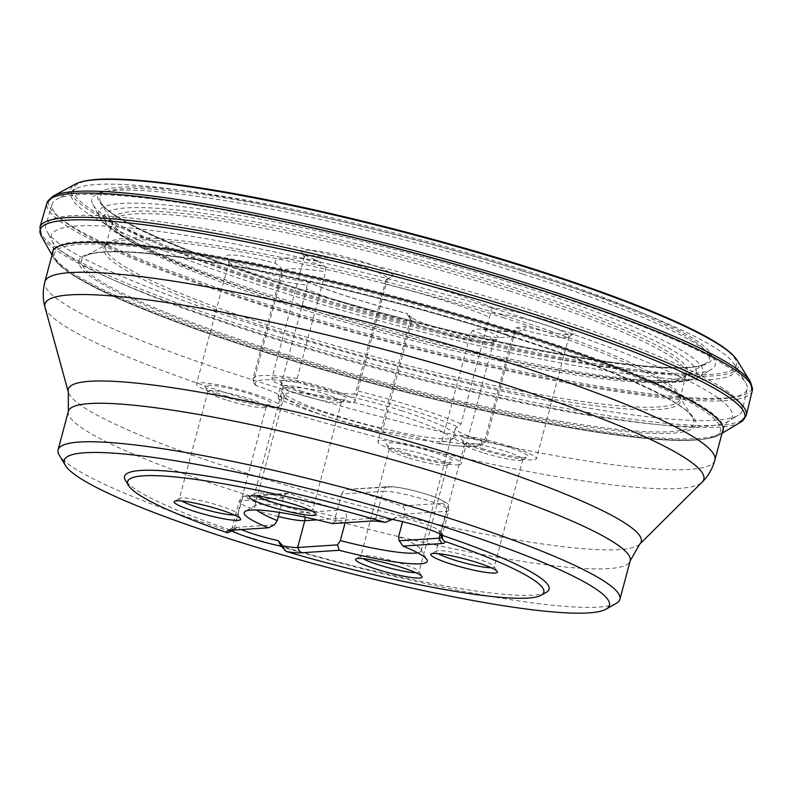 <?xml version="1.0" encoding="UTF-8"?>
<svg xmlns="http://www.w3.org/2000/svg" width="792" height="792" viewBox="0 0 792 792"><rect width="100%" height="100%" fill="white"/><g stroke="black" fill="none" stroke-linecap="round" stroke-linejoin="round"><path stroke-width="0.59" stroke-dasharray="3.96 2.97" d="M386.041 279.675L356.202 390.575L354.044 394.02A43.065 5.475 14.9 0 1 299.713 382.863L297.812 381.536L297.198 378.467L325.591 271.755L325.621 267.27A43.065 5.475 14.9 0 1 304.524 257.351A43.065 5.475 14.9 0 1 304.366 256.588A43.065 5.475 14.9 0 1 307.514 255.43A43.065 5.475 14.9 0 1 354.806 264.439A43.065 5.475 14.9 0 1 387.595 278.735A43.065 5.475 14.9 0 1 387.07 279.319A43.065 5.475 14.9 0 1 386.041 279.675L392.733 275.962A47.371 6.019 -165.1 0 0 346.728 257.212A47.371 6.019 -165.1 0 0 301.475 252.193A47.371 6.019 -165.1 0 0 317.315 260.479L325.621 267.27M516.038 327.789L524.848 326.443A47.371 6.019 -165.1 0 0 573.675 334.016A47.371 6.019 -165.1 0 0 547.767 320.592A47.371 6.019 -165.1 0 0 493.654 308.038C491.476 308.365 490.614 310.028 491.05 313.048A43.065 5.475 14.9 0 1 543.332 324.265A43.065 5.475 14.9 0 1 568.993 336.392A43.065 5.475 14.9 0 1 568.468 336.976A43.065 5.475 14.9 0 1 516.038 327.789L513.77 331.571L485.288 438.58L483.714 440.312L480.992 440.491A43.065 5.475 14.9 0 1 455.39 428.383A43.065 5.475 14.9 0 1 458.518 427.235L460.984 423.878L489.377 317.176L491.05 313.048M282.051 270.141L281.021 267.825L275.438 263.241A47.371 6.019 -165.1 0 0 226.215 257.152A47.371 6.019 -165.1 0 0 257.994 270.815A47.371 6.019 -165.1 0 0 306.633 281.635C308.583 282.17 308.712 283.249 307.039 284.882A43.065 5.475 14.9 0 1 254.757 273.676A43.065 5.475 14.9 0 1 229.254 262.31A43.065 5.475 14.9 0 1 229.096 261.548A43.065 5.475 14.9 0 1 282.051 270.141L282.12 274.626L253.727 381.328L254.301 384.239L253.024 378.794A120.582 15.315 -165.1 0 0 253.727 381.328M412.048 318.255L407.553 313.721A47.371 6.019 -165.1 0 0 407.613 314.81A47.371 6.019 -165.1 0 0 451.658 331.967A47.371 6.019 -165.1 0 0 498.416 338.976A47.371 6.019 -165.1 0 0 482.971 329.205L478.101 329.007L472.468 330.66A43.065 5.475 14.9 0 1 493.723 341.352A43.065 5.475 14.9 0 1 493.208 341.936A43.065 5.475 14.9 0 1 490.575 342.5A43.065 5.475 14.9 0 1 445.916 334.254A43.065 5.475 14.9 0 1 410.652 319.968A43.065 5.475 14.9 0 1 410.494 319.206A43.065 5.475 14.9 0 1 412.048 318.255L411.296 322.324A120.582 15.315 14.9 0 1 306.514 289.021L278.121 395.723L278.833 398.98A43.065 5.475 14.9 0 0 281.962 397.832A43.065 5.475 14.9 0 0 256.361 385.724L254.301 384.239M411.296 322.324L382.902 429.026L383.308 432.185A117.137 14.88 14.9 0 1 278.833 398.98L278.556 398.93C305.831 410.553 340.689 421.631 383.13 432.175L383.308 432.185A43.065 5.475 14.9 0 1 437.639 443.342L439.887 443.352L441.906 441.144L470.3 334.432L472.468 330.66M232.135 530.986A39.62 5.029 14.9 0 1 230.195 529.888L232.224 529.749L229.274 532.471M392.387 519.502L393.287 519.116L391.535 519.245M230.195 529.888A219.631 27.898 14.9 0 1 125.403 480.259M417.661 552.806A86.13 10.94 -165.1 0 0 421.156 550.836A86.13 10.94 -165.1 0 0 420.829 549.302A86.13 10.94 -165.1 0 0 398.564 536.798M523.076 274.161A322.552 40.966 14.9 0 1 711.77 369.112A322.552 40.966 14.9 0 1 393.01 321.631A322.552 40.966 14.9 0 1 92.812 204.425A322.552 40.966 14.9 0 1 523.076 274.161M530.897 273.646A343.659 43.649 14.9 0 1 734.204 364.033A343.659 43.649 14.9 0 1 392.327 324.225A343.659 43.649 14.9 0 1 75.864 188.862A343.659 43.649 14.9 0 1 530.897 273.646M532.877 288.011A359.588 45.669 14.9 0 1 745.609 382.585A359.588 45.669 14.9 0 1 747.173 389.06A359.588 45.669 14.9 0 1 387.882 340.926A359.588 45.669 14.9 0 1 52.183 204.138A359.588 45.669 14.9 0 1 56.747 199.297A359.588 45.669 14.9 0 1 532.877 288.011M527.531 309.147A360.36 45.768 14.9 0 1 742.282 410.414A360.36 45.768 14.9 0 1 738.342 415.236A360.36 45.768 14.9 0 1 382.219 362.192A360.36 45.768 14.9 0 1 46.837 231.244A360.36 45.768 14.9 0 1 45.807 225.096A360.36 45.768 14.9 0 1 527.531 309.147M616.404 603.257A290.684 36.917 14.9 0 1 231.304 531.66A290.684 36.917 14.9 0 1 59.202 455.004M546.401 592.277A219.631 27.898 14.9 0 1 282.11 546.391A39.62 5.029 14.9 0 1 281.348 546.232M345.104 522.75L346.391 517.928L316.998 519.869M341.303 509.969A86.13 10.94 14.9 0 1 289.763 493.584L249.143 496.267A28.849 3.663 -165.1 0 0 264.221 505.157A28.849 3.663 -165.1 0 0 300.683 512.642L341.303 509.969C345.193 511.295 346.886 513.949 346.391 517.928M278.338 516.562A35.313 4.485 14.9 0 1 239.144 501.564A35.313 4.485 14.9 0 1 241.728 500.623L283.308 497.881L285.17 494.614L286.595 493.654L289.763 493.584M283.308 497.881L279.447 512.404M439.966 533.877L438.857 529.779A35.313 4.485 -165.1 0 0 397.614 516.76L390.901 519.76A35.313 4.485 -165.1 0 0 375.982 518.126L336.135 520.76L335.491 516.74A86.13 10.94 -165.1 0 0 255.737 505.375A86.13 10.94 -165.1 0 0 254.687 506.543A86.13 10.94 -165.1 0 0 256.737 509.989M335.491 516.74L341.53 494.04L383.12 491.297L375.982 518.126L371.032 521.037M349.916 489.614A86.13 10.94 14.9 0 1 377.527 497.693A86.13 10.94 14.9 0 1 401.445 505.999L442.075 503.326A28.849 3.663 -165.1 0 0 426.997 494.426A28.849 3.663 -165.1 0 0 390.535 486.941L347.47 489.387L343.114 491.337L341.53 494.04M399.495 415.127A86.13 10.94 14.9 0 1 450.806 439.382A86.13 10.94 14.9 0 1 449.767 440.55A86.13 10.94 14.9 0 1 364.765 427.809A86.13 10.94 14.9 0 1 284.665 396.624A86.13 10.94 14.9 0 1 284.338 395.089A86.13 10.94 14.9 0 1 399.495 415.127M347.54 489.387L388.466 486.684A6.455 5.999 -93.8 0 0 383.12 491.297A35.313 4.485 14.9 0 1 421.888 498.683A35.313 4.485 14.9 0 1 448.777 510.404A35.313 4.485 14.9 0 1 446.193 511.345L404.613 514.087C405.316 510.097 404.267 507.405 401.445 505.999M404.613 514.087L402.583 521.7M402.188 410.899A90.436 11.484 -165.1 0 0 281.625 391.466A90.436 11.484 -165.1 0 0 365.716 424.205A90.436 11.484 -165.1 0 0 454.974 437.59A90.436 11.484 -165.1 0 0 402.188 410.899M306.633 281.635L307.484 281.833C334.313 292.812 367.716 303.435 407.702 313.682L407.553 313.721A129.195 16.414 -165.1 0 1 306.633 281.635M306.514 289.021L307.039 284.882M280.635 545.45L282.11 546.391M443.451 535.748L441.887 534.115L442.183 535.323M336.135 520.76L332.234 523.591M441.52 537.471A35.313 4.485 -165.1 0 0 441.639 537.233A35.313 4.485 -165.1 0 0 441.51 536.61A35.313 4.485 -165.1 0 0 440.174 535.342M233.472 530.293L236.986 527.591A35.313 4.485 -165.1 0 0 241.303 529.591M274.428 524.829L234.59 527.452A35.313 4.485 -165.1 0 0 232.432 527.918A35.313 4.485 -165.1 0 0 231.997 528.393A35.313 4.485 -165.1 0 0 233.234 530.125M225.878 399.881A30.145 3.831 14.9 0 1 208.029 391.931A30.145 3.831 14.9 0 1 207.92 391.387A30.145 3.831 14.9 0 1 238.036 395.446A30.145 3.831 14.9 0 1 266.181 406.89A30.145 3.831 14.9 0 1 265.815 407.306A30.145 3.831 14.9 0 1 225.878 399.881M234.501 515.057A30.145 3.831 -165.1 0 0 237.62 514.216A30.145 3.831 -165.1 0 0 237.511 513.681A30.145 3.831 -165.1 0 0 209.474 502.772A30.145 3.831 -165.1 0 0 179.725 498.307A30.145 3.831 -165.1 0 0 179.358 498.712A30.145 3.831 -165.1 0 0 181.645 500.99M225.383 395.852A34.452 4.376 -165.1 0 0 271.022 404.336A34.452 4.376 -165.1 0 0 239.273 390.783A34.452 4.376 -165.1 0 0 204.98 386.773A34.452 4.376 -165.1 0 0 225.383 395.852M222.186 396.069A43.065 5.475 -165.1 0 0 279.764 406.088A43.065 5.475 -165.1 0 0 239.55 389.723A43.065 5.475 -165.1 0 0 196.525 383.942A43.065 5.475 -165.1 0 0 222.186 396.069M407.276 457.538A30.145 3.831 14.9 0 1 389.426 449.589A30.145 3.831 14.9 0 1 389.317 449.044A30.145 3.831 14.9 0 1 419.433 453.103A30.145 3.831 14.9 0 1 447.579 464.548A30.145 3.831 14.9 0 1 447.213 464.963A30.145 3.831 14.9 0 1 407.276 457.538M415.899 572.715A30.145 3.831 -165.1 0 0 419.017 571.873A30.145 3.831 -165.1 0 0 418.909 571.339A30.145 3.831 -165.1 0 0 390.872 560.429A30.145 3.831 -165.1 0 0 361.122 555.964A30.145 3.831 -165.1 0 0 360.756 556.38A30.145 3.831 -165.1 0 0 363.043 558.647M406.781 453.509A34.452 4.376 -165.1 0 0 452.42 462.003A34.452 4.376 -165.1 0 0 420.671 448.44A34.452 4.376 -165.1 0 0 386.377 444.431A34.452 4.376 -165.1 0 0 406.781 453.509M458.004 464.894A43.065 5.475 -165.1 0 0 461.162 463.746A43.065 5.475 -165.1 0 0 420.948 447.391A43.065 5.475 -165.1 0 0 377.923 441.599A43.065 5.475 -165.1 0 0 410.721 455.895A43.065 5.475 -165.1 0 0 458.004 464.894M482.536 452.578A30.145 3.831 14.9 0 1 464.696 444.619A30.145 3.831 14.9 0 1 464.577 444.084A30.145 3.831 14.9 0 1 494.693 448.133A30.145 3.831 14.9 0 1 522.839 459.588A30.145 3.831 14.9 0 1 522.472 460.003A30.145 3.831 14.9 0 1 482.536 452.578M491.169 567.755A30.145 3.831 -165.1 0 0 494.287 566.914A30.145 3.831 -165.1 0 0 494.168 566.379A30.145 3.831 -165.1 0 0 466.142 555.469A30.145 3.831 -165.1 0 0 436.392 551.004A30.145 3.831 -165.1 0 0 436.026 551.41A30.145 3.831 -165.1 0 0 438.313 553.687M482.041 448.549A34.452 4.376 -165.1 0 0 527.68 457.033A34.452 4.376 -165.1 0 0 495.931 443.48A34.452 4.376 -165.1 0 0 461.647 439.461A34.452 4.376 -165.1 0 0 482.041 448.549M510.771 446.658A43.065 5.475 -165.1 0 0 453.192 436.639A43.065 5.475 -165.1 0 0 493.406 452.994A43.065 5.475 -165.1 0 0 536.422 458.786A43.065 5.475 -165.1 0 0 510.771 446.658M301.138 394.911A30.145 3.831 14.9 0 1 283.298 386.961A30.145 3.831 14.9 0 1 283.18 386.427A30.145 3.831 14.9 0 1 313.295 390.476A30.145 3.831 14.9 0 1 341.441 401.93A30.145 3.831 14.9 0 1 341.075 402.336A30.145 3.831 14.9 0 1 301.138 394.911M309.771 510.097A30.145 3.831 -165.1 0 0 312.889 509.256A30.145 3.831 -165.1 0 0 312.771 508.721A30.145 3.831 -165.1 0 0 284.744 497.802A30.145 3.831 -165.1 0 0 254.984 493.347A30.145 3.831 -165.1 0 0 254.628 493.753A30.145 3.831 -165.1 0 0 256.915 496.03M300.643 390.892A34.452 4.376 -165.1 0 0 346.282 399.376A34.452 4.376 -165.1 0 0 314.533 385.823A34.452 4.376 -165.1 0 0 280.249 381.803A34.452 4.376 -165.1 0 0 300.643 390.892M274.953 377.824A43.065 5.475 -165.1 0 0 271.795 378.982A43.065 5.475 -165.1 0 0 312.008 395.337A43.065 5.475 -165.1 0 0 355.024 401.128A43.065 5.475 -165.1 0 0 322.235 386.833A43.065 5.475 -165.1 0 0 274.953 377.824M232.224 529.749L236.986 527.591M387.06 522.126L390.901 519.76M393.287 519.116L397.614 516.76M441.887 534.115L438.857 529.779M493.654 308.038A129.195 16.414 -165.1 0 0 392.733 275.962M384.595 283.873A120.582 15.315 14.9 0 1 489.377 317.176M460.984 423.878A120.582 15.315 -165.1 0 0 356.202 390.575M354.044 394.02A117.137 14.88 14.9 0 1 458.518 427.235M317.315 260.479A129.195 16.414 -165.1 0 0 275.438 263.241M282.12 274.626A120.582 15.315 14.9 0 1 281.417 272.092A120.582 15.315 14.9 0 1 325.591 271.755M256.361 385.724A117.137 14.88 14.9 0 1 299.713 382.863M297.198 378.467A120.582 15.315 -165.1 0 0 253.024 378.794L281.417 272.092L281.012 267.825M441.906 441.144A120.582 15.315 -165.1 0 0 486.08 440.807A120.582 15.315 -165.1 0 0 485.377 438.273M513.77 331.571A120.582 15.315 14.9 0 1 514.473 334.105A120.582 15.315 14.9 0 1 470.3 334.432M278.121 395.723A120.582 15.315 -165.1 0 0 382.902 429.026M482.971 329.205A129.195 16.414 -165.1 0 0 524.848 326.443M480.992 440.491A117.137 14.88 14.9 0 1 437.639 443.342M513.671 287.357A306.365 38.917 14.9 0 1 580.338 373.903A306.365 38.917 14.9 0 1 106.425 223.265A306.365 38.917 14.9 0 1 513.671 287.357M516.701 284.575A312.662 39.709 -165.1 0 0 99.634 216.978A312.662 39.709 -165.1 0 0 390.634 330.591A312.662 39.709 -165.1 0 0 699.603 376.616A312.662 39.709 -165.1 0 0 516.701 284.575M522.433 317.473A352.46 44.768 14.9 0 1 728.62 421.225A352.46 44.768 14.9 0 1 380.318 369.349A352.46 44.768 14.9 0 1 52.292 241.273A352.46 44.768 14.9 0 1 522.433 317.473M516.552 331.69A346.668 44.035 -165.1 0 0 53.074 251.014A346.668 44.035 -165.1 0 0 376.764 382.714A346.668 44.035 -165.1 0 0 723.096 429.304A346.668 44.035 -165.1 0 0 516.552 331.69M714.889 460.152A346.668 44.035 14.9 0 1 251.41 379.487A346.668 44.035 14.9 0 1 44.857 281.873M45.025 307.336A340.897 43.303 -165.1 0 0 248.054 399.99A340.897 43.303 -165.1 0 0 702.098 482.17M639.738 544.154A296.455 37.65 14.9 0 1 345.065 501.831A296.455 37.65 14.9 0 1 68.33 392.119M68.34 411.345A290.684 36.917 -165.1 0 0 339.758 521.77A290.684 36.917 -165.1 0 0 630.165 560.835M442.075 503.326A6.455 5.999 -93.8 0 1 446.193 511.345L440.055 534.432M249.143 496.267A6.455 5.999 86.2 0 0 241.728 500.623L234.59 527.452L229.64 530.363M441.639 537.233L448.777 510.404C447.787 503.088 450.737 504.89 437.649 498.158C423.859 492.495 397.416 485.961 388.466 486.684A6.455 5.999 -93.8 0 1 390.535 486.941M304.811 517.146A6.455 5.999 86.2 0 0 300.683 512.642M532.046 268.547A343.094 43.58 14.9 0 1 606.712 365.468A343.094 43.58 14.9 0 1 75.973 196.772A343.094 43.58 14.9 0 1 532.046 268.547M522.482 269.597A317.582 40.333 14.9 0 1 591.584 359.311A317.582 40.333 14.9 0 1 100.327 203.158A317.582 40.333 14.9 0 1 522.482 269.597M737.045 360.192A345.47 43.877 14.9 0 1 393.386 320.225A345.47 43.877 14.9 0 1 75.309 184.12M750.272 381.546A363.914 46.223 14.9 0 1 388.278 339.441A363.914 46.223 14.9 0 1 53.222 196.07M752.261 390.713A364.934 46.352 14.9 0 1 387.644 341.798A364.934 46.352 14.9 0 1 46.936 203.039M746.321 415.255A365.508 46.421 14.9 0 1 381.14 366.27A365.508 46.421 14.9 0 1 39.897 227.294M740.639 422.215A364.587 46.312 14.9 0 1 380.566 368.419A364.587 46.312 14.9 0 1 41.362 236.155M722.353 432.115A346.965 44.065 14.9 0 1 719.156 435.006A346.965 44.065 14.9 0 1 376.467 383.813A346.965 44.065 14.9 0 1 53.658 257.935A346.965 44.065 14.9 0 1 52.322 253.836M515.255 333.778A344.639 43.778 14.9 0 1 590.248 431.135A344.639 43.778 14.9 0 1 57.123 261.677A344.639 43.778 14.9 0 1 515.255 333.778M505.692 334.828A319.146 40.541 14.9 0 1 575.141 424.987A319.146 40.541 14.9 0 1 81.447 268.062A319.146 40.541 14.9 0 1 505.692 334.828M505.048 333.996A316.78 40.234 14.9 0 1 692.426 417.265A316.78 40.234 14.9 0 1 377.319 380.615A316.78 40.234 14.9 0 1 85.665 255.816A316.78 40.234 14.9 0 1 505.048 333.996M502.722 317.483A298.327 37.887 14.9 0 1 679.189 395.911A298.327 37.887 14.9 0 1 382.437 361.399A298.327 37.887 14.9 0 1 107.761 243.867A298.327 37.887 14.9 0 1 502.722 317.483M502.94 315.285A297.297 37.759 14.9 0 1 680.1 398.881A297.297 37.759 14.9 0 1 383.061 359.033A297.297 37.759 14.9 0 1 105.494 245.995A297.297 37.759 14.9 0 1 502.94 315.285M509.207 290.892A296.703 37.689 14.9 0 1 686.021 374.329A296.703 37.689 14.9 0 1 389.575 334.561A296.703 37.689 14.9 0 1 112.563 221.74A296.703 37.689 14.9 0 1 509.207 290.892M510.157 288.605A297.624 37.798 14.9 0 1 684.09 376.329A297.624 37.798 14.9 0 1 390.149 332.412A297.624 37.798 14.9 0 1 113.246 224.433A297.624 37.798 14.9 0 1 510.157 288.605M521.354 270.617A315.246 40.046 14.9 0 1 705.593 363.538A315.246 40.046 14.9 0 1 394.238 317.018A315.246 40.046 14.9 0 1 100.94 202.653A315.246 40.046 14.9 0 1 521.354 270.617M438.233 443.48C456.984 446.44 470.319 447.292 478.239 446.054L481.516 445.213L486.08 440.807L514.473 334.105L517.126 330.512L514.285 331.046C508.137 331.749 497.277 331.026 481.714 328.888M420.829 549.302L426.918 559.617M92.812 204.425L99.634 216.978C104.712 230.116 148.975 254.173 218.335 279.18C289.427 305.326 386.209 333.353 473.388 353.064C539.174 367.914 593.317 377.249 635.818 381.051C660.776 383.288 679.249 382.942 691.208 380.012L699.603 376.616L711.77 369.112M75.864 188.862L56.747 199.297M734.204 364.033L745.609 382.585M52.183 204.138L45.807 225.096M747.173 389.06L742.282 410.414M723.096 429.304C725.987 423.373 727.828 420.681 728.62 421.225L738.342 415.236M53.074 251.014C53.737 245.718 53.47 242.471 52.292 241.273L46.837 231.244M421.156 550.836L450.806 439.382M254.687 506.543L284.338 395.089M449.767 440.55L454.974 437.59M284.665 396.624L281.625 391.466M255.737 505.375L245.312 511.295M288.001 493.307L247.074 496.01C243.837 495.455 241.194 497.307 239.144 501.564L231.997 528.393M207.92 391.387L179.358 498.712M266.181 406.89L237.62 514.216M229.096 261.548L196.525 383.942M281.962 397.832L279.764 406.088M389.317 449.044L360.756 556.38M447.579 464.548L419.017 571.873M410.494 319.206L377.923 441.599M493.723 341.352L461.162 463.746M464.577 444.084L436.026 551.41M522.839 459.588L494.287 566.914M455.39 428.383L453.192 436.639M568.993 336.392L536.422 458.786M283.18 386.427L254.628 493.753M341.441 401.93L312.889 509.256M304.366 256.588L271.795 378.982M387.595 278.735L355.024 401.128M229.254 262.31L226.215 257.152M387.07 279.319L391.288 276.923M304.524 257.351L301.475 252.193M493.208 341.936L498.416 338.976M410.652 319.968L407.613 314.81M568.468 336.976L573.675 334.016M179.725 498.307L174.517 501.267M237.511 513.681L240.55 518.839M254.984 493.347L249.777 496.307M312.771 508.721L315.82 513.879M361.122 555.964L355.915 558.924M418.909 571.339L421.958 576.497M436.392 551.004L431.185 553.964M494.168 566.379L497.218 571.537M447.213 464.963L452.42 462.003M389.426 449.589L386.377 444.431M341.075 402.336L346.282 399.376M283.298 386.961L280.249 381.803M522.472 460.003L527.68 457.033M464.696 444.619L461.647 439.461M265.815 407.306L271.022 404.336M208.029 391.931L204.98 386.773M232.432 527.918L227.225 530.878M441.51 536.61L444.56 541.768M52.005 255.004L53.658 257.935C66.548 283.1 185.259 330.521 331.581 372.22C420.403 397.327 502.197 416.255 576.962 429.007C653.796 441.926 701.197 443.926 719.156 435.006L722.037 433.293M692.426 417.265C684.328 401.692 608.246 367.003 505.514 334.808C410.503 304.484 295.594 276.121 211.415 262.211C173.21 255.865 142.639 252.43 119.711 251.905C102.059 251.648 90.704 252.955 85.665 255.816L107.761 243.867L105.494 245.995L112.563 221.74L113.246 224.433L100.94 202.653C108.781 215.345 145.728 234.224 211.791 259.291C281.061 285.12 376.052 313.157 463.874 333.719C526.403 348.332 580.011 358.4 624.7 363.924C669.537 369.052 696.505 368.923 705.593 363.538L684.09 376.329L686.021 374.329L680.1 398.881L679.189 395.911L692.426 417.265"/><path stroke-width="1.19" d="M376.022 569.101A34.452 4.376 14.9 0 1 355.915 558.924A34.452 4.376 14.9 0 1 389.912 564.023A34.452 4.376 14.9 0 1 421.958 576.497A34.452 4.376 14.9 0 1 376.022 569.101M451.292 564.132A34.452 4.376 14.9 0 1 431.185 553.964A34.452 4.376 14.9 0 1 465.181 559.063A34.452 4.376 14.9 0 1 497.218 571.537A34.452 4.376 14.9 0 1 451.292 564.132M339.214 550.292L300.416 552.856A39.62 5.029 14.9 0 1 286.288 551.499L280.635 545.45L278.22 540.619L282.744 545.876A35.313 4.485 -165.1 0 0 297.663 547.5L337.511 544.876L339.214 550.292A94.743 12.038 14.9 0 0 426.918 559.617A94.743 12.038 14.9 0 0 402.999 546.084L399.208 540.807L439.055 538.184A35.313 4.485 -165.1 0 0 441.52 537.471M441.887 534.115L442.718 539.382L443.995 541.094A215.325 27.354 14.9 0 1 541.193 595.237A215.325 27.354 14.9 0 1 286.288 551.499M443.995 541.094A39.62 5.029 14.9 0 1 444.56 541.768A39.62 5.029 14.9 0 1 441.807 543.53L402.999 546.084M233.234 530.125A35.313 4.485 -165.1 0 0 233.472 530.293L227.452 532.788A215.325 27.354 14.9 0 1 128.452 485.417A215.325 27.354 14.9 0 1 385.15 522.393L393.287 519.116M128.452 485.417L125.403 480.259A219.631 27.898 14.9 0 1 391.535 519.245A39.62 5.029 14.9 0 1 443.451 535.748A219.631 27.898 14.9 0 1 546.401 592.277L541.193 595.237M337.511 544.876L340.352 540.629A86.13 10.94 -165.1 0 0 417.661 552.806M402.583 521.7L398.564 536.798L399.208 540.807M65.3 465.32L59.202 455.004A290.684 36.917 14.9 0 1 58.103 449.816A290.684 36.917 14.9 0 1 446.738 517.463A290.684 36.917 14.9 0 1 619.928 599.306A290.684 36.917 14.9 0 1 616.404 603.257L605.989 609.187A282.071 35.828 -165.1 0 0 346.035 498.198A282.071 35.828 -165.1 0 0 65.3 465.32A282.071 35.828 -165.1 0 0 232.294 539.708A282.071 35.828 -165.1 0 0 605.989 609.187M281.348 546.232A39.62 5.029 14.9 0 1 232.135 530.986M194.624 511.434A34.452 4.376 14.9 0 1 174.517 501.267A34.452 4.376 14.9 0 1 208.514 506.365A34.452 4.376 14.9 0 1 240.55 518.839A34.452 4.376 14.9 0 1 194.624 511.434M269.894 506.474A34.452 4.376 14.9 0 1 249.777 496.307A34.452 4.376 14.9 0 1 283.783 501.405A34.452 4.376 14.9 0 1 315.82 513.879A34.452 4.376 14.9 0 1 269.894 506.474M227.452 532.788A39.62 5.029 14.9 0 1 227.225 530.878A39.62 5.029 14.9 0 1 229.64 530.363L268.448 527.799A94.743 12.038 14.9 0 1 245.312 511.295A94.743 12.038 14.9 0 1 332.234 523.591L371.032 521.037A39.62 5.029 14.9 0 1 385.15 522.393M340.352 540.629L345.104 522.75M279.447 512.404L277.269 520.582L274.428 524.829L268.448 527.799M256.737 509.989A86.13 10.94 -165.1 0 0 277.269 520.582M442.718 539.382L439.966 533.877M241.303 529.591A35.313 4.485 -165.1 0 0 278.22 540.619M181.645 500.99A30.145 3.831 -165.1 0 0 197.317 507.207A30.145 3.831 -165.1 0 0 234.501 515.057M363.043 558.647A30.145 3.831 -165.1 0 0 378.715 564.864A30.145 3.831 -165.1 0 0 415.899 572.715M438.313 553.687A30.145 3.831 -165.1 0 0 453.984 559.904A30.145 3.831 -165.1 0 0 491.169 567.755M256.915 496.03A30.145 3.831 -165.1 0 0 272.587 502.247A30.145 3.831 -165.1 0 0 309.771 510.097M284.754 550.4L282.744 545.876M53.074 251.014L44.857 281.873A346.668 44.035 14.9 0 1 508.335 362.548A346.668 44.035 14.9 0 1 714.889 460.152L723.096 429.304M702.098 482.17A340.897 43.303 -165.1 0 0 500.702 383.328A340.897 43.303 -165.1 0 0 45.025 307.336L68.33 392.119A296.455 37.65 14.9 0 1 464.607 458.202A296.455 37.65 14.9 0 1 639.738 544.154L702.098 482.17C708.088 476.329 712.354 468.993 714.889 460.152M619.928 599.306L630.165 560.835A290.684 36.917 -165.1 0 0 456.974 478.982A290.684 36.917 -165.1 0 0 68.34 411.345L68.33 392.119M440.055 534.432L439.055 538.184L441.807 543.53M316.998 519.869L304.801 520.671A35.313 4.485 14.9 0 1 278.338 516.562M304.811 517.146A6.455 5.999 86.2 0 1 304.801 520.671L297.663 547.5L300.416 552.856M532.689 269.379A345.47 43.877 14.9 0 1 737.045 360.192C724.373 339.105 643.846 304.158 532.234 268.557C429.937 235.917 306.405 205.405 215.543 190.347C175.616 183.685 143.184 179.952 118.226 179.15C97.525 178.418 83.219 180.071 75.309 184.12A345.47 43.877 14.9 0 1 532.689 269.379M52.005 255.004L41.362 236.155L39.897 227.294L46.936 203.039L53.222 196.07A363.914 46.223 14.9 0 1 535.016 285.882A363.914 46.223 14.9 0 1 750.272 381.546L737.045 360.192M46.936 203.039A364.934 46.352 14.9 0 1 534.798 288.09A364.934 46.352 14.9 0 1 752.261 390.713L750.272 381.546M39.897 227.294A365.508 46.421 14.9 0 1 528.512 312.474A365.508 46.421 14.9 0 1 746.321 415.255L752.261 390.713M41.362 236.155A364.587 46.312 14.9 0 1 527.571 314.761A364.587 46.312 14.9 0 1 740.639 422.215L746.321 415.255M52.322 253.836A346.965 44.065 14.9 0 1 516.374 332.749A346.965 44.065 14.9 0 1 722.353 432.115M58.103 449.816L68.34 411.345M44.857 281.873C42.669 290.803 42.718 299.287 45.025 307.336M630.165 560.835L639.738 544.154M53.222 196.07L75.309 184.12M722.037 433.293L740.639 422.215"/></g></svg>
